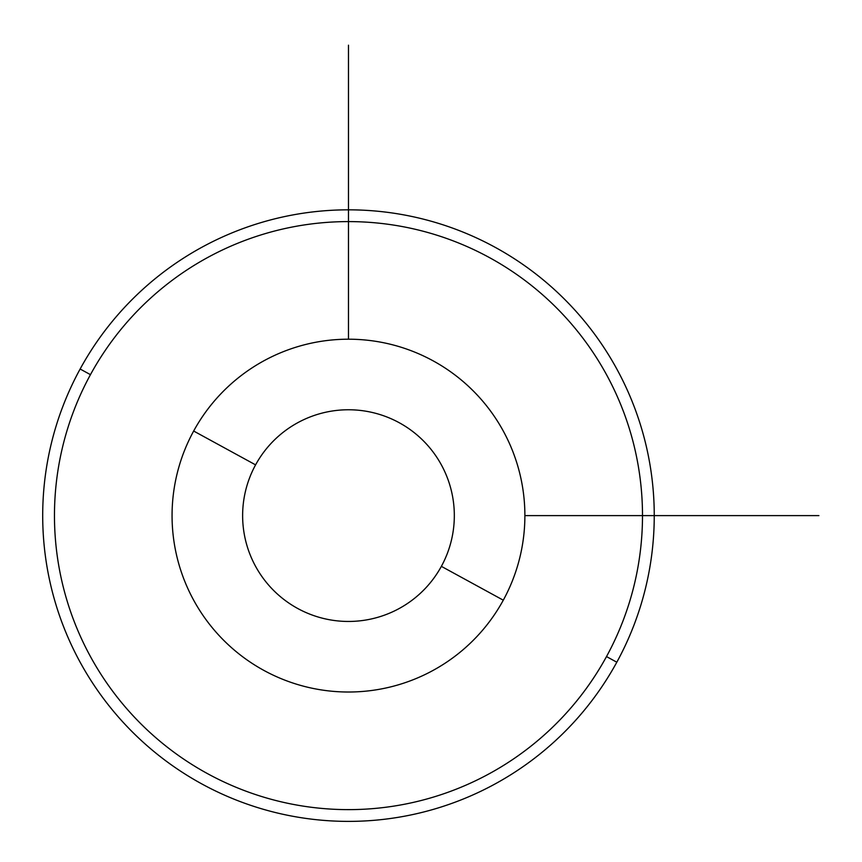 <?xml version="1.0" encoding="UTF-8"?>
<svg xmlns="http://www.w3.org/2000/svg" width="862" height="862" viewBox="0 0 862 862"><rect width="100%" height="100%" fill="white"/><g stroke="black" fill="none" stroke-linecap="round" stroke-linejoin="round"><path stroke-width="1.29" d="M503.289 600.189A176.408 176.408 0 0 0 433.047 360.801A176.408 176.408 0 0 0 193.659 431.032A176.408 176.408 0 0 0 263.901 670.42A176.408 176.408 0 0 0 503.289 600.189L441.366 566.356A105.843 105.843 0 0 0 399.225 422.725A105.843 105.843 0 0 0 255.583 464.866L193.659 431.032A176.408 176.408 0 0 1 433.047 360.801A176.408 176.408 0 0 1 503.289 600.189A176.408 176.408 0 0 1 263.901 670.42A176.408 176.408 0 0 1 193.659 431.032L255.583 464.866A105.843 105.843 0 0 0 297.735 608.497A105.843 105.843 0 0 0 441.366 566.356L503.289 600.189M441.366 566.356A105.843 105.843 0 0 1 297.735 608.497A105.843 105.843 0 0 1 255.583 464.866A105.843 105.843 0 0 1 399.225 422.725A105.843 105.843 0 0 1 441.366 566.356M90.456 374.658A294.017 294.017 0 0 1 489.433 257.587A294.017 294.017 0 0 1 606.503 656.575A294.017 294.017 0 0 1 207.516 773.634A294.017 294.017 0 0 1 90.456 374.658L80.134 369.011A305.773 305.773 0 0 1 495.068 247.265A305.773 305.773 0 0 1 616.815 662.21L606.503 656.575A294.017 294.017 0 0 0 489.433 257.587A294.017 294.017 0 0 0 90.456 374.658A294.017 294.017 0 0 0 207.516 773.634A294.017 294.017 0 0 0 606.503 656.575L616.815 662.21A305.773 305.773 0 0 1 201.88 783.957A305.773 305.773 0 0 1 80.134 369.011L90.456 374.658M616.815 662.21A305.773 305.773 0 0 0 495.068 247.265A305.773 305.773 0 0 0 80.134 369.011A305.773 305.773 0 0 0 201.88 783.957A305.773 305.773 0 0 0 616.815 662.21M524.883 515.616L818.9 515.616M348.474 339.208L348.474 45.19"/></g></svg>
